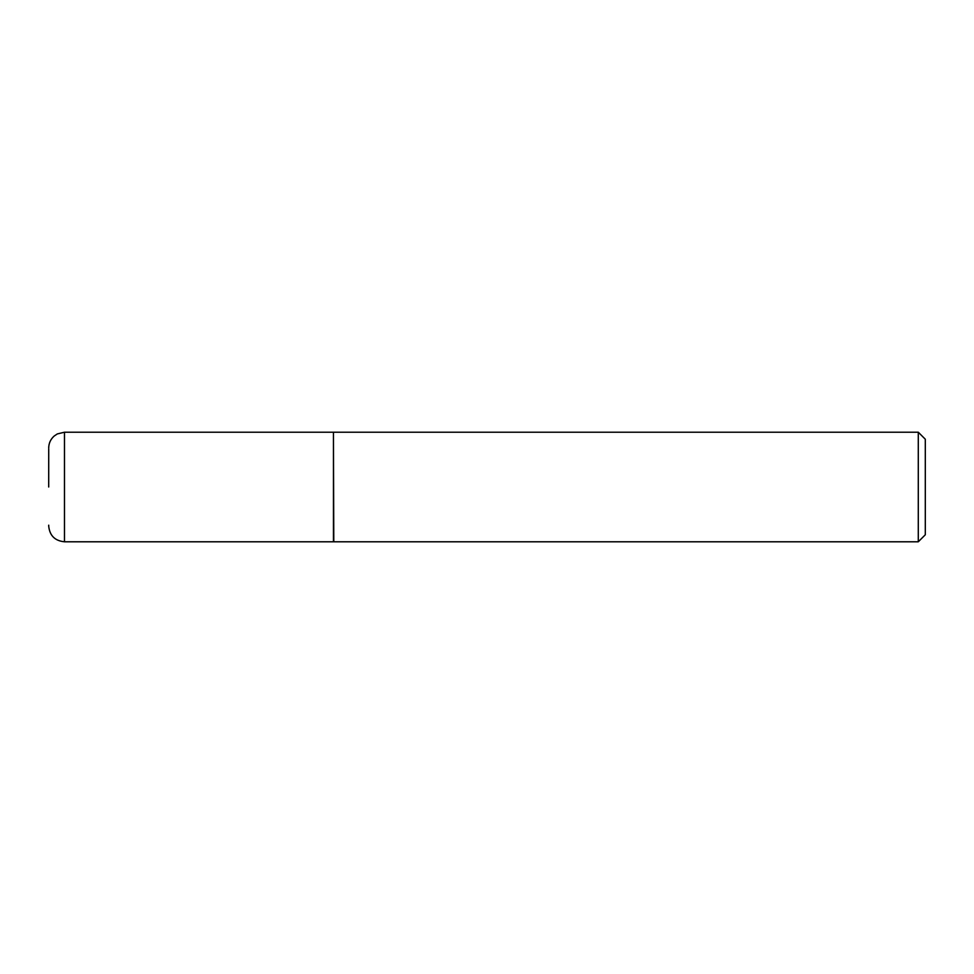 <?xml version="1.0" encoding="UTF-8"?>
<svg xmlns="http://www.w3.org/2000/svg" width="974" height="974" viewBox="0 0 974 974"><rect width="100%" height="100%" fill="white"/><g stroke="black" fill="none" stroke-linecap="round" stroke-linejoin="round"><path stroke-width="1.46" d="M64.479 541.788L64.479 432.213L333.437 432.213L333.437 541.788L64.479 541.788C54.897 540.85 49.637 535.59 48.7 526.009L48.724 525.181M333.437 432.566L333.79 541.788L918.287 541.788L918.287 432.213L925.3 439.225L925.3 534.775L918.287 541.788M48.7 487L48.724 448.819M64.479 432.213L57.32 433.929L54.24 435.987C50.636 439.177 48.797 443.182 48.7 447.991M333.79 432.213L918.287 432.213"/></g></svg>
